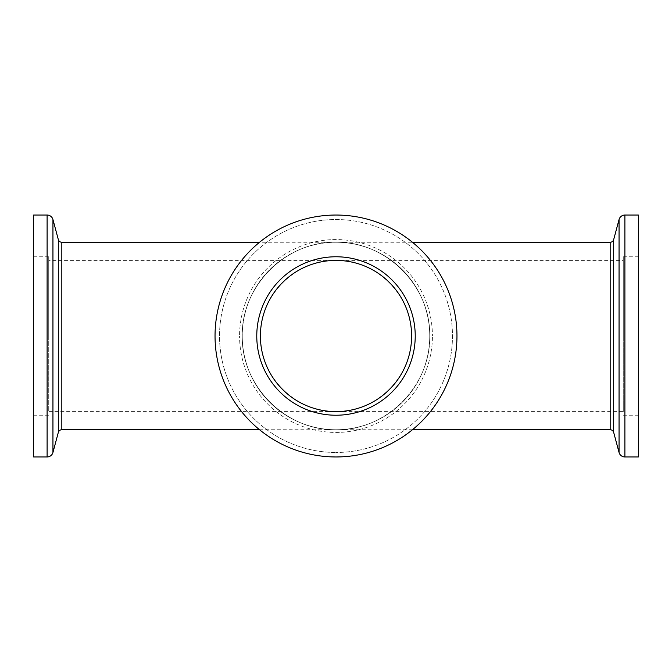 <?xml version="1.0" encoding="UTF-8"?>
<svg xmlns="http://www.w3.org/2000/svg" width="672" height="672" viewBox="0 0 672 672"><rect width="100%" height="100%" fill="white"/><g stroke="black" fill="none" stroke-linecap="round" stroke-linejoin="round"><path stroke-width="0.5" stroke-dasharray="3.36 2.52" d="M638.4 456.96L638.4 215.04M623.28 336L623.28 256.771L623.28 336M256.771 336A79.229 79.229 0 0 1 336 256.771A79.229 79.229 0 0 1 415.229 336A79.229 79.229 0 0 0 336 256.771A79.229 79.229 0 0 0 256.771 336A79.229 79.229 0 0 1 336 256.771A79.229 79.229 0 0 1 415.229 336A79.229 79.229 0 0 1 336 415.229A79.229 79.229 0 0 1 256.771 336A79.229 79.229 0 0 0 336 415.229A79.229 79.229 0 0 0 415.229 336A79.229 79.229 0 0 1 336 415.229A79.229 79.229 0 0 1 256.771 336M33.6 215.04L33.6 456.96M48.72 336L48.72 256.771L48.72 336M259.56 429.744L336 429.744C285.894 430.794 241.206 386.106 242.256 336A93.744 93.744 0 0 0 336 429.744A93.744 93.744 0 0 0 429.744 336A93.744 93.744 0 0 1 336 429.744A93.744 93.744 0 0 0 429.744 336C430.794 386.106 386.106 430.794 336 429.744C386.106 430.794 430.794 386.106 429.744 336A93.744 93.744 0 0 0 336 242.256A93.744 93.744 0 0 0 242.256 336A93.744 93.744 0 0 1 336 242.256C386.106 241.206 430.794 285.894 429.744 336A93.744 93.744 0 0 1 336 429.744C285.894 430.794 241.206 386.106 242.256 336A93.744 93.744 0 0 0 336 429.744A93.744 93.744 0 0 1 242.256 336C241.206 285.894 285.894 241.206 336 242.256A93.744 93.744 0 0 1 429.744 336C430.794 285.894 386.106 241.206 336 242.256L412.44 242.256M456.96 336A120.96 120.96 0 0 1 336 456.96A120.96 120.96 0 0 1 215.04 336A120.96 120.96 0 0 1 336 215.04A120.96 120.96 0 0 1 456.96 336A120.96 120.96 0 0 0 336 215.04A120.96 120.96 0 0 0 215.04 336A120.96 120.96 0 0 0 336 456.96A120.96 120.96 0 0 0 456.96 336A120.96 120.96 0 0 1 336 456.96A120.96 120.96 0 0 1 215.04 336A120.96 120.96 0 0 1 336 215.04A120.96 120.96 0 0 1 456.96 336A120.96 120.96 0 0 1 336 456.96A120.96 120.96 0 0 0 456.96 336M260.4 336C259.552 295.588 295.588 259.552 336 260.4C376.412 259.552 412.448 295.588 411.6 336C412.448 376.412 376.412 412.448 336 411.6C295.588 412.448 259.552 376.412 260.4 336A75.6 75.6 0 0 0 336 411.6A75.6 75.6 0 0 0 411.6 336C412.448 295.588 376.412 259.552 336 260.4L623.28 260.4L623.28 411.6L48.72 411.6L48.72 260.4L336 260.4C295.588 259.552 259.552 295.588 260.4 336C259.552 376.412 295.588 412.448 336 411.6C376.412 412.448 412.448 376.412 411.6 336A75.6 75.6 0 0 0 336 260.4A75.6 75.6 0 0 0 260.4 336M623.28 411.6L623.28 260.4M48.72 260.4L48.72 411.6M412.44 429.744L336 429.744A93.744 93.744 0 0 1 242.256 336C241.206 285.894 285.894 241.206 336 242.256L259.56 242.256M33.6 336L33.6 415.229L33.6 336M638.4 336L638.4 415.229L638.4 336M624.893 215.04L624.893 456.96M613.687 239.568L613.687 432.432M619.055 452.474L619.055 219.526M610.176 429.744L610.176 242.256M215.04 336A120.96 120.96 0 0 0 336 456.96A120.96 120.96 0 0 1 215.04 336M336 219.526A116.474 116.474 0 0 1 452.474 336A116.474 116.474 0 0 1 336 452.474A116.474 116.474 0 0 0 452.474 336A116.474 116.474 0 0 0 336 219.526A116.474 116.474 0 0 0 219.526 336A116.474 116.474 0 0 0 336 452.474A116.474 116.474 0 0 1 219.526 336A116.474 116.474 0 0 1 336 219.526M47.107 456.96L47.107 215.04M336 432.432A96.432 96.432 0 0 0 432.432 336A96.432 96.432 0 0 1 336 432.432A96.432 96.432 0 0 1 239.568 336A96.432 96.432 0 0 0 336 432.432M336 239.568A96.432 96.432 0 0 0 239.568 336A96.432 96.432 0 0 1 336 239.568A96.432 96.432 0 0 1 432.432 336A96.432 96.432 0 0 0 336 239.568M61.824 242.256L61.824 429.744M58.313 432.432L58.313 239.568M52.945 219.526L52.945 452.474M623.28 256.771L638.4 256.771M48.72 256.771L33.6 256.771M48.72 415.229L33.6 415.229M623.28 415.229L638.4 415.229"/><path stroke-width="1.01" d="M638.4 336L638.4 456.96L624.893 456.96A6.048 6.048 0 0 1 619.055 452.474L619.055 219.526A6.048 6.048 0 0 1 624.893 215.04L638.4 215.04L638.4 336M610.176 429.744A3.629 3.629 0 0 1 613.687 432.432L613.687 239.568A3.629 3.629 0 0 1 610.176 242.256L610.176 429.744L412.44 429.744M415.229 336A79.229 79.229 0 0 0 336 256.771A79.229 79.229 0 0 0 256.771 336A79.229 79.229 0 0 0 336 415.229A79.229 79.229 0 0 0 415.229 336M33.6 456.96L33.6 215.04L47.107 215.04A6.048 6.048 0 0 1 52.945 219.526L52.945 452.474A6.048 6.048 0 0 1 47.107 456.96L33.6 456.96M215.04 336A120.96 120.96 0 0 0 336 456.96A120.96 120.96 0 0 0 456.96 336A120.96 120.96 0 0 0 336 215.04A120.96 120.96 0 0 0 215.04 336M61.824 242.256A3.629 3.629 0 0 1 58.313 239.568L58.313 432.432A3.629 3.629 0 0 1 61.824 429.744L61.824 242.256L259.56 242.256M260.4 336A75.6 75.6 0 0 1 336 260.4A75.6 75.6 0 0 1 411.6 336A75.6 75.6 0 0 1 336 411.6A75.6 75.6 0 0 1 260.4 336M624.893 456.96L624.893 215.04M47.107 215.04L47.107 456.96M613.687 432.432L619.055 452.474M61.824 429.744L259.56 429.744M58.313 432.432L52.945 452.474M58.313 239.568L52.945 219.526M412.44 242.256L610.176 242.256M613.687 239.568L619.055 219.526"/></g></svg>
